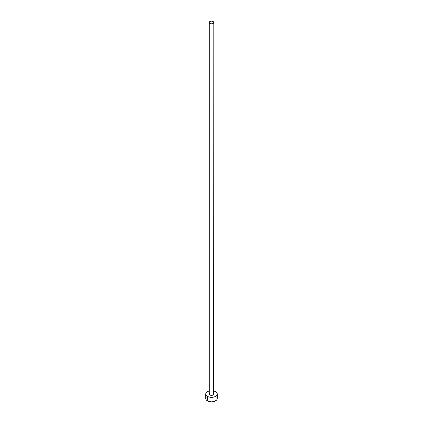 <?xml version="1.0" encoding="UTF-8"?>
<svg xmlns="http://www.w3.org/2000/svg" width="423" height="423" viewBox="0 0 423 423"><rect width="100%" height="100%" fill="white"/><g stroke="black" fill="none" stroke-linecap="round" stroke-linejoin="round"><path stroke-width="0.63" d="M209.195 22.477L209.871 23.418L211.5 23.81L213.129 23.418L213.805 22.477L213.129 21.541L211.5 21.15L209.871 21.541L209.195 22.477L209.195 394.014A2.305 1.327 0 0 0 209.871 394.955L209.871 23.418A2.305 1.327 180 0 1 209.195 22.477A2.305 1.327 180 0 1 210.617 21.25A2.305 1.327 180 0 1 213.129 21.541A2.305 1.327 180 0 1 213.805 22.477A2.305 1.327 180 0 1 212.383 23.709A2.305 1.327 180 0 1 209.871 23.418L209.871 394.955A2.305 1.327 0 0 0 212.383 395.241A2.305 1.327 0 0 0 213.805 394.014L213.129 394.955L210.617 395.241L209.374 394.522L209.374 393.506M213.805 390.968A5.758 3.326 180 0 1 215.571 391.661A5.758 3.326 180 0 1 217.258 394.014A5.758 3.326 180 0 1 213.705 397.086A5.758 3.326 180 0 1 207.429 396.362L207.429 400.877A5.758 3.326 0 0 0 213.705 401.596A5.758 3.326 0 0 0 217.258 398.524L216.819 397.255M206.181 397.255L205.742 398.524A5.758 3.326 0 0 0 207.429 400.877L207.429 396.362A5.758 3.326 180 0 1 205.742 394.014A5.758 3.326 180 0 1 209.195 390.968M209.295 390.942L207.429 391.661L206.181 392.74L205.853 394.664L206.715 395.859L208.301 396.779L211.5 397.34L214.699 396.779L216.285 395.859L217.147 394.664L216.819 392.74L215.571 391.661L213.705 390.942M213.626 393.506L213.805 22.477M205.742 394.014L205.742 398.524L206.181 399.798L208.301 401.29L211.5 401.85L214.699 401.29L216.819 399.798L217.258 398.524L217.258 394.014"/></g></svg>
